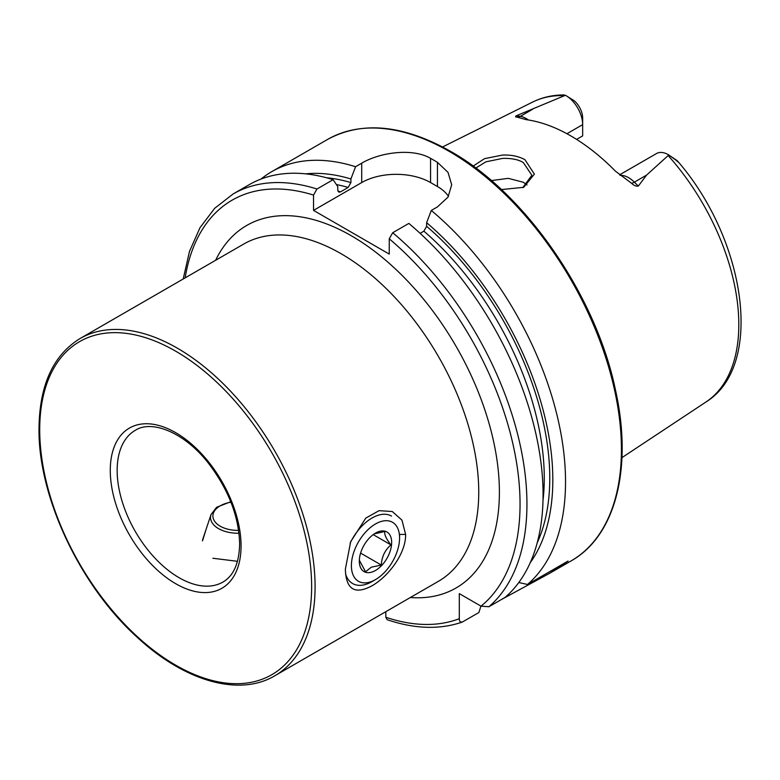 <?xml version="1.0" encoding="UTF-8"?>
<svg xmlns="http://www.w3.org/2000/svg" width="780" height="780" viewBox="0 0 780 780"><rect width="100%" height="100%" fill="white"/><g stroke="black" fill="none" stroke-linecap="round" stroke-linejoin="round"><path stroke-width="1.17" d="M345.365 569.176L350.659 541.749L365.771 518.105L379.041 510.666L392.272 511.524L401.963 520.133L405.6 534.407C406.068 553.644 387.913 576.927 371.894 585.838C354.822 594.984 345.979 589.426 345.365 569.176M473.109 166.082L484.536 158.662L502.505 155.064C511.183 154.723 518.671 156.273 524.979 159.715L534.378 174.125L523.673 187.317L501.384 189.569M522.707 187.707L531.872 175.256L523.322 162.572C518.417 159.539 511.524 158.145 502.632 158.399L485.901 161.821L475.79 168.07M202.507 540.881L205.969 529.688M619.583 174.847L656.497 153.543A23.751 13.718 60 0 1 668.372 154.713L668.372 154.713A23.751 13.718 60 0 1 668.811 154.976L646.562 175.11L638.313 186.098C636.002 186.4 633.75 185.445 631.537 183.251L615.43 171.171A176.524 101.917 60 0 0 570.823 135.905A176.524 101.917 60 0 0 526.217 119.662L517.023 117.127A9.253 6.844 98.9 0 0 520.367 116.337L516.409 115.723C515.102 116.6 515.307 117.068 517.023 117.127M527.017 184.957L523.322 182.257L508.287 178.347L491.371 180.589M420.118 233.337L423.881 231.163L426.631 226.307L426.631 222.69L431.291 210.454L437.444 206.905L448.012 197.096L451.698 184.762L448.022 172.38L437.444 162.328A243.389 140.527 -120 0 0 434.002 160.3A243.389 140.527 -120 0 0 430.56 158.35C412.523 147.771 379.86 152.353 361.715 163.186L355.563 166.735L350.912 178.971L350.912 182.588L348.153 187.444L340.519 191.861L338.89 192.163L337.76 190.174L337.76 186.566L333.109 179.702L316.973 189.014L313.531 195.078L313.531 210.376L389.249 254.095L389.249 238.797L392.701 232.732L408.837 223.421A243.389 140.527 60 0 1 505.04 597.431L488.904 606.742L481.016 606.158L459.303 593.629L459.303 618.696A238.524 137.709 60 0 1 385.808 617.253L387.143 619.681M431.291 210.454A243.389 140.527 60 0 1 527.495 584.464L518.788 582.533M501.335 599.567L549.832 573.193L568.074 561.034L527.495 584.464M566.923 133.721L582.66 124.634L582.66 135.895L576.605 139.396M237.481 561.308L212.852 558.256M563.228 95.023L565.422 95.287L516.409 115.723M565.87 95.54A23.751 13.718 -120 0 1 582.66 124.634L582.66 118.072A15.727 9.077 -120 0 0 574.255 100.766L565.87 95.54A23.751 13.718 -120 0 0 565.422 95.287M668.372 154.713L677.196 160.651C679.019 162.718 678.502 162.474 675.636 159.919L668.811 154.976M675.636 159.919L678.132 161.714C745.904 240.191 764.683 365.859 705.929 402.022L621.952 457.636M426.631 222.69A231.992 133.945 60 0 1 530.195 562.78M385.808 611.686L385.808 617.253M480.909 606.099L478.881 612.534L462.228 622.089C439.706 629.811 414.677 629.011 387.143 619.691M462.745 621.845C460.453 622.576 459.303 621.533 459.303 618.696M316.973 189.014A243.389 140.527 60 0 0 233.142 193.957L249.278 184.636A243.389 140.527 60 0 1 333.109 179.702M305.653 173.852A231.992 133.945 60 0 1 350.912 178.971M261.027 179.049A243.389 140.527 60 0 1 271.732 171.668A243.389 140.527 60 0 1 355.563 166.735M448.471 196.345A48.682 28.099 0 0 0 437.444 186.527L430.56 182.559A48.682 28.099 0 0 0 361.715 182.559L313.531 210.376M391.511 516.077A38.941 22.483 120 0 0 375.59 516.224A38.941 22.483 120 0 0 350.142 543.173M345.569 573.846A38.941 22.483 120 0 0 352.57 583.528A38.941 22.483 120 0 0 368.501 583.382A38.941 22.483 120 0 0 372.04 581.597L375.482 579.618A34.076 19.675 120 0 0 399.584 537.878A34.076 19.675 120 0 0 378.583 522.415A34.076 19.675 120 0 0 351.595 562.01A34.076 19.675 120 0 0 372.392 581.168A34.076 19.675 120 0 0 375.482 579.618M359.327 560.196L365.557 571.789L371.309 567.187L381.322 565.051C381.732 556.783 384.95 550.066 390.975 544.889C386.178 538.853 384.14 534.378 384.862 531.472L374.244 533.89M373.406 571.516A22.883 13.211 120 0 0 391.531 544.928A22.883 13.211 120 0 0 377.569 532.067A22.883 13.211 120 0 0 375.482 533.111A22.883 13.211 120 0 0 359.307 561.132A22.883 13.211 120 0 0 373.406 571.516M373.191 534.622L390.975 544.889M360.594 553.088L381.322 565.051M405.6 534.407L399.38 534.407M274.755 675.802L438.418 581.315A194.707 112.417 -120 0 0 478.744 492.17A194.707 112.417 -120 0 0 341.065 253.705A194.707 112.417 -120 0 0 243.711 244.062L80.038 338.549C53.147 355.144 39.468 385.183 39 428.678C38.103 496.782 80.204 586.053 137.319 637.377C184.509 681.242 239.207 696.998 274.755 675.802A194.707 112.417 -120 0 0 315.081 586.667A194.707 112.417 -120 0 0 230.08 390.721A194.707 112.417 -120 0 0 80.038 338.549M215.631 260.267A209.313 120.851 60 0 1 351.39 235.814A209.313 120.851 60 0 1 496.304 455.627A209.313 120.851 60 0 1 410.339 597.519M311.639 586.667A192.28 111.013 -120 0 0 175.675 351.175A192.28 111.013 -120 0 0 39.712 429.673A192.28 111.013 -120 0 0 175.675 665.164A192.28 111.013 -120 0 0 311.639 586.667M241.069 545.932A92.489 53.401 -120 0 0 175.675 432.656A92.489 53.401 -120 0 0 110.272 470.418A92.489 53.401 -120 0 0 175.675 583.684A92.489 53.401 -120 0 0 241.069 545.932M135.31 430.306A87.623 50.593 -120 0 0 117.156 470.418A87.623 50.593 -120 0 0 155.405 558.587A87.623 50.593 -120 0 0 222.924 582.065C233.62 575.855 239.197 563.15 239.645 543.943C238.894 516.409 228.472 489.479 208.377 463.164C184.538 432.471 151.856 419.474 135.31 430.306M620.305 175.412A23.751 13.718 60 0 1 628.612 177.674A23.751 13.718 60 0 1 634.364 182.159L638.313 186.098M631.537 183.251A9.253 3.188 134.9 0 0 634.364 182.159L646.562 175.11M449.319 151.457A243.389 140.527 60 0 1 608.322 365.937A243.389 140.527 60 0 1 571.009 560.966C615.615 536.065 632.902 467.971 615.508 390.146C596.105 295.737 525.33 193.177 450.538 151.339C403.192 124.703 362.212 120.724 327.619 139.405A243.389 140.527 60 0 1 449.319 151.457M668.207 155.63A173.306 100.055 60 0 1 705.929 402.022M442.582 146.952L532.73 102.034A173.306 100.055 60 0 1 564.31 95.647M392.701 232.732A243.389 140.527 60 0 1 488.904 606.742M389.249 238.797A238.524 137.709 60 0 1 481.016 606.158M423.881 231.163A223.801 129.207 60 0 1 543.007 500.419M426.631 226.307A227.692 131.459 60 0 1 537.196 542.861M185.153 277.865A238.524 137.709 60 0 1 313.531 195.078M337.906 191.12A223.801 129.207 60 0 1 340.519 191.861M336.414 184.567A223.801 129.207 60 0 1 348.153 187.444M326.401 177.733A227.692 131.459 60 0 1 350.912 182.588M437.444 162.328L437.444 186.527M430.56 158.35L430.56 182.559M361.715 163.186L361.715 182.559M508.492 595.433L508.492 594.301M528.392 119.984A23.751 13.718 -120 0 0 520.367 116.337L532.565 109.297M238.992 533.218A27.261 15.736 180 0 1 211.039 514.517L202.537 539.975M238.621 530.39A24.901 14.381 180 0 1 215.641 522.581A24.901 14.381 180 0 1 218.078 507.244A24.901 14.381 180 0 1 230.948 502.203M549.832 573.193L571.009 560.966M532.73 102.034C542.295 97.315 552.737 94.945 564.047 94.936M233.142 193.957L214.724 208.26L200.05 227.614L189.482 251.404L183.203 278.996M271.732 171.668L327.619 139.405M399.584 537.878L399.584 534.407M230.773 501.745L216.616 507.283L211.039 514.517"/></g></svg>
